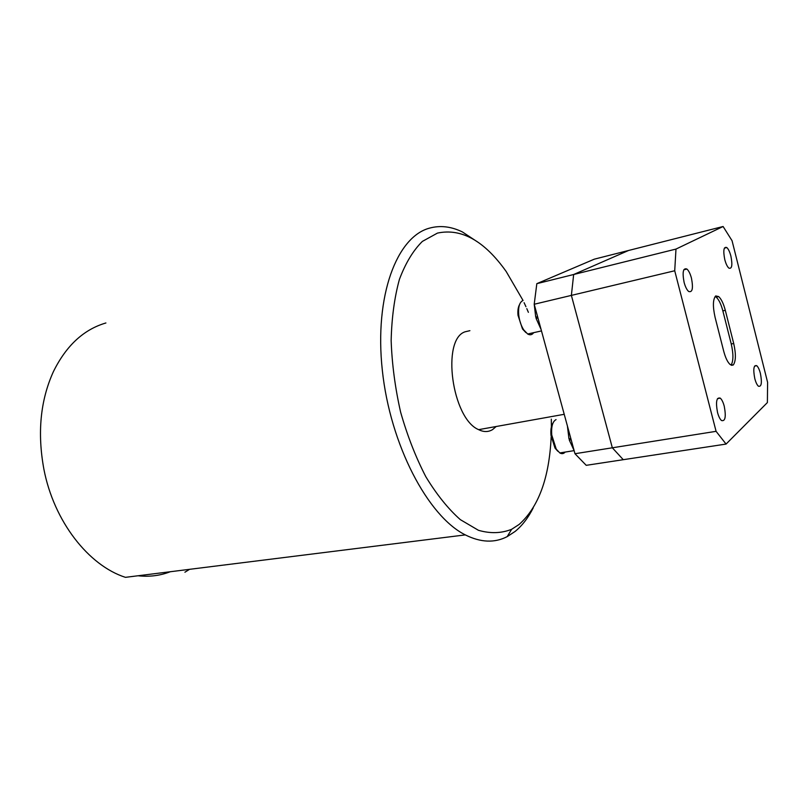 <?xml version="1.0" encoding="UTF-8"?>
<svg xmlns="http://www.w3.org/2000/svg" width="808" height="808" viewBox="0 0 808 808"><rect width="100%" height="100%" fill="white"/><g stroke="black" fill="none" stroke-linecap="round" stroke-linejoin="round"><path stroke-width="1.21" d="M523.069 300.515L506.192 271.518C484.356 240.814 461.439 228.007 437.451 233.098L422.362 241.41C413.161 250.5 405.515 263.156 399.415 279.386C394.445 297.455 391.688 317.877 391.153 340.643C392.001 364.246 395.163 388.082 400.627 412.171C407.333 435.714 415.746 457.257 425.866 476.791C436.694 494.597 448.188 508.889 460.348 519.655L478.447 530.3C490.325 533.714 501.384 533.381 511.656 529.29L519.18 524.412C538.613 507.01 549.278 477.831 551.167 436.845M551.389 426.876L551.298 419.13M528.392 312.332L526.806 308.656M525.947 306.717L524.099 302.687M533.209 507.899C528.22 517.807 522.18 525.665 515.09 531.462L507.202 536.623C494.627 543.138 480.659 542.562 465.317 534.896C427.977 516.352 390.214 444.935 382.325 370.286C374.205 295.587 396.94 236.461 429.765 228.068C440.38 225.22 451.258 226.513 462.408 231.947L478.881 242.834M184.911 572.215L189.567 569.327M496.183 426.503L492.577 429.593C488.375 432.159 483.719 432.179 478.629 429.654C451.884 418.655 441.198 339.198 465.135 331.785L469.903 330.674M723.099 226.503L628.574 250.48L573.66 274.508L571.377 295.395L612.333 447.794L623.271 459.691L586.224 465.327L574.973 453.722L534.209 304.252L536.825 283.669L594.324 259.166L628.574 250.48L573.66 274.508L675.983 249.076L674.72 270.761L716.08 431.331L726.069 444.067L767.388 402.566L767.6 382.336L732.058 240.713L723.099 226.503L675.983 249.076M170.337 571.721C160.146 575.68 149.359 577.033 137.996 575.761M105.909 322.968C83.719 329.452 66.226 345.652 53.419 371.589C40.37 400.334 37.198 432.906 43.905 469.296C53.985 521.574 88.648 565.55 125.422 577.336L465.317 534.896M536.825 283.669L573.66 274.508L571.377 295.395L534.209 304.252M574.973 453.722L716.08 431.331M537.825 317.524L536.078 318.372L541.087 329.472M537.936 317.948L536.078 318.372M534.835 299.314L534.24 304M534.229 304.323L535.734 317.14L537.603 316.706M570.933 438.906L569.297 440.087L574.114 450.551M571.175 439.774L569.297 440.087M567.418 426.028L568.973 438.885L570.842 438.572M525.856 332.563L522.503 328.977L517.999 315.272C517.605 310.676 518.11 307.141 519.514 304.677M522.736 300.626C519.504 302.333 518.15 306.989 518.685 314.605C519.342 320.503 521.009 325.584 523.695 329.866L527.675 334.007C530.088 335.36 532.088 334.916 533.674 332.664M536.27 318.281L535.926 317.1M557.823 451.248L555.025 448.107L550.985 435.361C550.531 429.987 551.167 425.947 552.904 423.24M556.055 419.604C552.591 421.453 551.157 426.563 551.733 434.946L556.227 449.127L559.803 452.935C561.853 454.106 563.63 453.813 565.156 452.076M569.489 439.946L569.165 438.855M717.514 412.423C718.595 416.443 719.928 419.15 721.504 420.534C725.271 421.534 726.19 416.776 724.261 406.283C723.19 402.263 721.857 399.546 720.271 398.142C716.514 397.082 715.595 401.839 717.514 412.423M684.093 282.325C685.295 286.8 686.81 289.84 688.618 291.446C692.426 292.759 693.375 288.345 691.466 278.194C690.264 273.73 688.749 270.69 686.931 269.054C683.134 267.68 682.184 272.104 684.093 282.325M754.773 378.518C755.793 382.386 757.015 384.951 758.419 386.214C761.5 387.002 762.156 382.739 760.399 373.407C759.389 369.549 758.167 366.973 756.742 365.691C753.682 364.852 753.016 369.125 754.773 378.518M724.766 259.55C725.897 263.812 727.261 266.66 728.866 268.115C731.957 269.145 732.644 265.145 730.897 256.116C729.775 251.864 728.412 249.005 726.806 247.541C723.705 246.46 723.029 250.46 724.766 259.55M726.069 444.067L623.271 459.691L612.333 447.794L571.377 295.395L674.72 270.761M731.078 365.135C733.462 361.065 733.523 354.015 731.25 343.986L733.715 343.501C736.068 354.076 735.916 361.237 733.27 364.994L730.169 364.549C727.644 362.307 725.493 357.873 723.726 351.268L715.08 317.312C712.666 306.373 712.878 299.253 715.716 295.93L718.635 296.566C721.281 298.95 723.503 303.545 725.311 310.333L722.847 310.858C721.049 304.081 718.817 299.495 716.161 297.112L715.161 296.486M733.715 343.501L725.311 310.333M731.25 343.986L722.847 310.858M733.27 364.994L731.573 365.317M564.226 414.302L478.629 429.654M511.656 529.29L507.202 536.623M527.675 334.007L541.481 330.916M522.503 328.977L523.695 329.866M559.803 452.935L574.135 450.632M555.025 448.107L556.227 449.127M724.382 248.127L726.806 247.541M754.551 366.105L756.742 365.691M683.8 269.791L686.931 269.054M717.484 398.627L720.271 398.142M718.635 296.566L716.161 297.112"/></g></svg>
